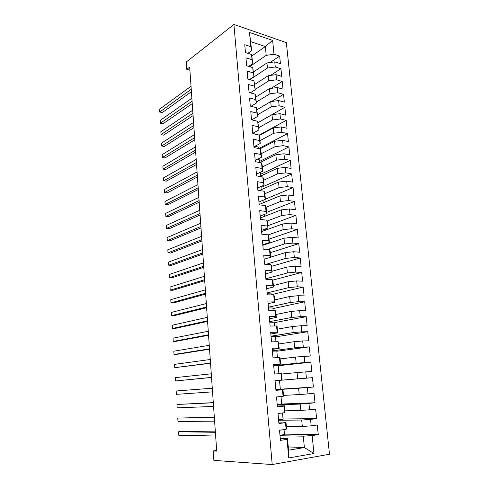 <?xml version="1.0" encoding="UTF-8"?>
<svg xmlns="http://www.w3.org/2000/svg" width="489" height="489" viewBox="0 0 489 489"><rect width="100%" height="100%" fill="white"/><g stroke="black" fill="none" stroke-linecap="round" stroke-linejoin="round"><path stroke-width="0.73" d="M329.482 454.238L286.352 42.629L233.913 24.45L272.208 464.55L329.482 454.238M288.265 446.94L304.378 447.557L313.956 453.523L312.159 435.565L318.247 434.635L317.263 425.002L311.187 425.852L310.539 419.403L316.615 418.615L315.643 409.073L309.58 409.788L308.944 403.407L314.995 402.747L314.036 393.303L307.991 393.889L307.355 387.569L313.394 387.031L312.44 377.679L306.414 378.144L305.784 371.884L311.805 371.475L310.863 362.208L304.855 362.551L304.231 356.353L310.234 356.065L309.299 346.89L303.308 347.111L302.691 340.974L308.681 340.802L307.752 331.713L301.78 331.817L301.169 325.741L307.141 325.686L306.218 316.689L300.264 316.67L299.659 310.656L305.613 310.717L304.702 301.799L298.761 301.67L298.162 295.711L304.097 295.882L303.198 287.055L297.275 286.811L296.682 280.912L302.599 281.193L301.713 272.446L295.802 272.098L295.215 266.248L301.12 266.639L300.234 257.978L294.341 257.52L293.761 251.725L299.647 252.226L298.773 243.638L292.899 243.076L292.324 237.342L298.192 237.941L297.324 229.439L291.468 228.773L290.9 223.088L296.75 223.791L295.888 215.368L290.05 214.598L289.482 208.968L295.319 209.775L294.47 201.425L288.644 200.557L288.082 194.977L293.901 195.881L293.058 187.611L287.251 186.645L286.695 181.113L292.501 182.116L291.664 173.919L285.869 172.862L285.325 167.379L291.108 168.479L290.283 160.355L284.506 159.2L283.962 153.772L289.732 154.964L288.907 146.914L283.149 145.667L282.611 140.288L288.363 141.572L287.55 133.589L281.805 132.256L281.273 126.92L287.012 128.295L286.206 120.386L280.478 118.961L279.946 113.68L285.668 115.141L284.873 107.305L279.158 105.789L278.638 100.551L284.341 102.103L283.547 94.334L277.856 92.733L277.336 87.543L283.021 89.175L282.239 81.48L276.56 79.793L276.047 74.652L281.719 76.37L280.937 68.735L275.276 66.969L274.763 61.871L280.423 63.674L279.653 56.107L270.007 62.531M313.956 453.523L288.754 457.942L287.037 439.373L287.489 438.547L280.258 438.382M251.853 56.003L265.35 46.528L272.618 40.404L249.506 32.463L250.814 46.675L244.757 44.695L245.466 52.561L251.535 54.487L252.018 59.719L245.936 57.824L246.652 65.758L252.746 67.604L253.235 72.885L247.134 71.076L247.856 79.084L253.968 80.838L254.457 86.168L248.339 84.45L249.066 92.531L255.197 94.194L255.698 99.573L249.555 97.947L250.295 106.107L256.444 107.678L256.945 113.106L250.784 111.571L251.529 119.805L257.697 121.284L258.204 126.761L252.024 125.318L252.776 133.631L258.962 135.013L259.476 140.545L253.278 139.2L254.035 147.592L260.246 148.876L260.759 154.457L254.543 153.216L255.307 161.688L261.536 162.868L262.055 168.503L255.82 167.36L256.591 175.912L262.837 176.994L263.363 182.678L257.104 181.639L257.886 190.276L264.152 191.254L264.683 196.994L258.406 196.058L259.194 204.775L265.478 205.649L266.016 211.444L259.72 210.618L260.515 219.42L266.823 220.178L267.361 226.034L261.047 225.313L261.847 234.207L268.174 234.854L268.718 240.765L262.385 240.16L263.192 249.133L269.543 249.671L270.093 255.637L263.736 255.148L264.555 264.207L270.918 264.635L271.474 270.655L265.099 270.283L265.924 279.433L272.312 279.739L272.874 285.827L266.481 285.564L267.312 294.806L273.724 294.995L274.286 301.138L267.868 301.004L268.712 310.338L275.142 310.405L275.717 316.609L269.274 316.591L270.13 326.022L276.578 325.961L277.159 332.233L270.698 332.337L271.554 341.866L278.027 341.677L278.614 348.009L272.135 348.247L272.996 357.869L279.494 357.551L280.081 363.944L273.583 364.311L274.457 374.03L280.973 373.584L281.566 380.045L275.044 380.546L275.93 390.363L282.465 389.782L283.07 396.31L276.523 396.946L277.416 406.86L283.975 406.145L284.58 412.734L278.021 413.511L278.919 423.535L285.497 422.673L286.114 429.336L279.525 430.247L280.441 440.375L287.037 439.373M272.618 40.404L274.005 54.261L279.653 56.107M253.608 71.889L266.951 62.959L267.446 68.05L249.842 79.658M274.763 61.871L266.951 62.959M275.276 66.969L267.446 68.05M249.506 32.463L251.646 50.654L247.886 53.332M250.814 46.675L251.646 50.654M254.751 84.383L268.192 75.722L268.693 80.856L255.227 89.401M276.047 74.652L268.192 75.722M276.56 79.793L268.693 80.856M251.535 54.487L252.837 63.558L248.718 66.388M252.018 59.719L252.837 63.558M255.845 97.024L269.445 88.601L269.946 93.784L256.395 102.042M277.336 87.543L269.445 88.601M277.856 92.733L269.946 93.784M252.746 67.604L254.042 76.577L249.518 79.56M253.235 72.885L254.042 76.577M256.939 109.774L270.71 101.596L271.218 106.822L257.575 114.793M278.638 100.551L270.71 101.596M279.158 105.789L271.218 106.822M253.968 80.838L255.258 89.719L250.289 92.861M254.457 86.168L255.258 89.719M258.027 122.641L271.988 114.701L272.501 119.982L258.76 127.653M279.946 113.68L271.988 114.701M280.478 118.961L272.501 119.982M255.197 94.194L256.481 102.977L251.022 106.29M255.698 99.573L256.481 102.977M259.115 135.618L273.272 127.935L273.791 133.259L259.959 140.63M281.273 126.92L273.272 127.935M281.805 132.256L273.791 133.259M256.444 107.678L257.715 116.358L251.707 119.848M256.945 113.106L257.715 116.358M259.995 148.827L274.573 141.278L275.093 146.657L261.169 153.717M282.611 140.288L274.573 141.278M283.149 145.667L275.093 146.657M257.697 121.284L258.962 129.86L252.746 133.308M258.204 126.761L258.962 129.86M259.977 162.574L275.882 154.75L276.407 160.172L262.391 166.926M283.962 153.772L275.882 154.75M284.506 159.2L276.407 160.172M258.962 135.013L259.72 138.02L260.221 143.485L253.962 146.786M259.476 140.545L260.221 143.485M259.781 176.462L277.208 168.344L277.74 173.815L263.62 180.252M285.325 167.379L277.208 168.344M285.869 172.862L277.74 173.815M260.246 148.876L260.985 151.724L261.493 157.244L255.191 160.398M260.759 154.457L261.493 157.244M259.353 190.502L278.541 182.061L279.078 187.587L264.861 193.693M286.695 181.113L278.541 182.061M287.251 186.645L279.078 187.587M261.536 162.868L262.263 165.557L262.776 171.126L256.425 174.127M262.055 168.503L262.776 171.126M259.164 204.488L279.885 195.906L280.429 201.48L266.004 207.305M288.082 194.977L279.885 195.906M288.644 200.557L280.429 201.48M262.837 176.994L263.553 179.518L264.072 185.135L257.679 187.99M263.363 182.678L264.072 185.135M260.38 217.972L281.248 209.879L281.792 215.502L267.11 221.046M289.482 208.968L281.248 209.879M290.05 214.598L281.792 215.502M264.152 191.254L264.855 193.607L265.38 199.28L258.938 201.981M264.683 196.994L265.38 199.28M261.609 231.578L282.618 223.98L283.174 229.659L268.198 234.916M290.9 223.088L282.618 223.98M291.468 228.773L283.174 229.659M265.478 205.649L266.169 207.831L266.701 213.559L260.215 216.101M266.016 211.444L266.701 213.559M262.85 245.307L284.005 238.216L284.561 243.95L267.471 249.494M292.324 237.342L284.005 238.216M292.899 243.076L284.561 243.95M266.823 220.178L267.495 222.189L268.033 227.972L261.499 230.35M267.361 226.034L268.033 227.972M270.723 257.116L285.405 252.587L285.967 258.369L266.047 264.311M293.761 251.725L285.405 252.587M294.341 257.52L285.967 258.369M268.174 234.854L268.834 236.688L269.378 242.526L262.795 244.738M268.718 240.765L269.378 242.526M272.031 271.261L286.817 267.092L287.385 272.929L265.863 278.773M295.215 266.248L286.817 267.092M295.802 272.098L287.385 272.929M269.543 249.671L270.191 251.322L270.735 257.22L264.109 259.262M270.093 255.637L270.735 257.22M273.351 285.533L288.241 281.731L288.816 287.624L267.141 292.929M296.682 280.912L288.241 281.731M297.275 286.811L288.816 287.624M270.918 264.635L271.554 266.102L272.104 272.049L265.429 273.926M271.474 270.655L272.104 272.049M274.684 299.94L289.677 296.511L290.258 302.465L268.43 307.214M298.162 295.711L289.677 296.511M298.761 301.67L290.258 302.465M272.312 279.739L272.935 281.022L273.485 287.025L266.762 288.724M272.874 285.827L273.485 287.025M276.022 314.482L291.132 311.432L291.713 317.447L269.732 321.64M299.659 310.656L291.132 311.432M300.264 316.67L291.713 317.447M273.724 294.995L274.323 296.083L274.885 302.147L268.113 303.669M274.286 301.138L274.885 302.147M277.379 329.158L292.599 326.499L293.186 332.569L271.047 336.194M301.169 325.741L292.599 326.499M301.78 331.817L293.186 332.569M275.142 310.405L275.729 311.297L276.297 317.422L269.47 318.761M275.717 316.609L276.297 317.422M278.748 343.969L294.078 341.713L294.671 347.838L272.367 350.882M302.691 340.974L294.078 341.713M303.308 347.111L294.671 347.838M276.578 325.961L277.147 326.652L277.721 332.844L270.845 333.993M277.159 332.233L277.721 332.844M280.13 358.926L295.57 357.074L296.175 363.26L273.706 365.711M304.231 356.353L295.57 357.074M304.855 362.551L296.175 363.26M278.027 341.677L278.583 342.166L279.158 348.412L272.232 349.378M278.614 348.009L279.158 348.412M281.523 374.024L297.08 372.581L297.691 378.828L275.056 380.674L279.512 380.344L280.325 389.256L275.863 389.647M305.784 371.884L297.08 372.581M306.414 378.144L297.691 378.828M279.494 357.551L280.032 357.832L280.613 364.14L273.632 364.91M280.081 363.944L280.613 364.14M275.875 389.721L298.608 388.248L299.219 394.556L283.504 395.399M307.355 387.569L298.608 388.248M307.991 393.889L299.219 394.556M280.973 373.584L281.493 373.657L282.08 380.026L275.05 380.601M281.566 380.045L282.08 380.026M277.245 404.916L300.142 404.061L300.766 410.436L284.928 410.846M308.944 403.407L300.142 404.061M309.58 409.788L300.766 410.436M282.465 389.782L275.906 390.088M282.966 389.635L283.565 396.072L283.07 396.31M278.626 420.253L301.701 420.039L302.324 426.469L286.371 426.445M310.539 419.403L301.701 420.039M311.187 425.852L302.324 426.469M283.975 406.145L284.457 405.772L277.342 406.023M284.457 405.772L285.063 412.276L284.58 412.734M280.02 435.736L303.272 436.17L304.378 447.557L288.565 450.18L287.489 438.547M312.159 435.565L303.272 436.17M285.497 422.673L285.967 422.08L278.797 422.123M285.967 422.08L286.572 428.645L286.114 429.336M233.913 24.45L186.26 62.036L186.767 69.359L189.897 70.227M216.664 450.418L213.228 450.944L216.713 451.121L189.677 67.115L186.767 69.359M213.228 450.944L213.882 460.381L272.208 464.55M249.665 66.675L266.212 55.349L265.35 46.528L250.82 41.687M284.023 429.623L284.476 434.556L279.977 435.21M282.501 412.979L283.082 419.311L278.589 419.88M280.992 396.512L281.701 404.214L277.22 404.69M278.907 373.73L278.162 365.607L273.724 365.87M277.434 357.655L276.823 351.004L272.397 351.181M275.973 341.738L275.496 336.536L271.083 336.634M274.531 325.98L274.188 322.196L269.781 322.214M273.106 310.381L272.886 307.984L268.498 307.929M271.688 294.934L271.597 293.907L267.22 293.773M267.018 243.913L266.963 243.339M265.747 230.081L265.637 228.846M264.494 216.376L264.323 214.488M263.247 202.794L263.021 200.27M262.018 189.335L261.731 186.181M260.796 175.991L260.49 172.66L259.8 172.531M259.561 162.495L259.311 159.769L257.245 159.365M258.271 148.467L258.137 146.987L254.879 146.309M257 134.579L252.752 133.369M288.754 457.942L288.565 450.18M274.005 54.261L266.212 55.349M318.247 434.635L284.439 434.116M316.615 418.615L283.052 419M314.995 402.747L281.682 404.03M312.44 377.679L279.512 380.356M313.394 387.031L280.325 389.195M310.863 362.208L278.174 365.741M309.299 346.89L276.847 351.255M307.752 331.713L275.533 336.903M306.218 316.689L274.231 322.679M304.702 301.799L272.941 308.583M303.198 287.055L271.658 294.61M301.713 272.446L272.532 280.191M300.234 257.978L271.572 266.328M298.773 243.638L270.313 252.666M297.324 229.439L269.06 239.127M295.888 215.368L267.819 225.704M294.47 201.425L266.591 212.397M293.058 187.611L265.374 199.212M291.664 173.919L261.817 187.177M290.283 160.355L260.637 174.267M288.907 146.914L259.463 161.468M287.55 133.589L258.724 148.558M286.206 120.386L259.005 135.184M284.873 107.305L258.015 122.58M283.547 94.334L271.487 101.492M282.239 81.48L271.059 88.381M280.937 68.735L270.564 75.398M215.356 431.879L181.376 431.432L178.577 431.781L215.386 432.294M178.785 435.228L178.577 431.781L178.785 435.228L215.649 436.023M214.323 417.19L177.77 418.071L214.341 417.472M177.972 421.487L177.77 418.071L177.972 421.487L214.604 421.163M213.302 402.636L176.963 404.47L213.308 402.783M177.165 407.857L176.963 404.47L177.165 407.857L213.565 406.438M212.281 388.211L176.168 390.986L212.287 388.223M176.37 394.348L176.168 390.986L176.37 394.348L212.538 391.848M211.523 377.392L175.575 380.943L175.38 377.612L211.266 373.798M211.529 377.477L175.575 380.943L175.38 377.612M210.514 363.058L174.787 367.655L174.597 364.354L210.264 359.501M210.527 363.278L174.787 367.655L174.597 364.354M209.512 348.859L174.011 354.476L173.815 351.2L209.261 345.326M209.536 349.207L176.755 354.366L174.011 354.476L173.815 351.2M208.522 334.782L173.24 341.408L173.045 338.156L208.277 331.285M208.552 335.252L175.973 341.34L173.24 341.408L173.045 338.156M207.538 320.833L172.47 328.443L172.281 325.216L207.293 317.361M207.581 321.426L175.196 328.412L172.47 328.443L172.281 325.216M206.566 307.006L171.712 315.582L171.523 312.385L206.321 303.565M206.615 307.715L174.432 315.594L171.712 315.582L171.523 312.385M205.6 293.296L170.961 302.832L170.771 299.659L205.362 289.891M205.661 294.127L173.668 302.88L170.961 302.832L170.771 299.659M204.647 279.708L170.209 290.185L170.025 287.037L204.408 276.328M204.714 280.662L172.91 290.264L170.209 290.185L170.025 287.037M203.693 266.242L169.469 277.636L169.286 274.512L203.461 262.893M203.772 267.306L172.159 277.758L169.469 277.636L169.286 274.512M202.758 252.886L168.736 265.191L168.552 262.092L202.519 249.567M202.837 254.066L171.419 265.344L168.736 265.191L168.552 262.092M201.823 239.647L168.002 252.844L167.825 249.769L201.59 236.358M201.914 240.936L170.679 253.033L168.002 252.844L167.825 249.769M200.9 226.523L167.281 240.594L167.097 237.544L200.667 223.259M200.997 227.923L169.946 240.82L167.281 240.594L167.097 237.544M199.983 213.516L166.56 228.442L166.382 225.417L199.756 210.276M200.087 215.013L169.218 228.705L166.56 228.442L166.382 225.417M199.072 200.612L165.85 216.389L165.673 213.387L198.852 197.403M199.188 202.22L168.497 216.682L165.85 216.389L165.673 213.387M198.173 187.819L165.141 204.426L164.97 201.45L197.953 184.64M198.296 189.53L167.782 204.757L165.141 204.426L164.97 201.45M197.281 175.135L164.445 192.562L164.267 189.61L197.061 171.981M197.409 176.945L167.073 192.923L164.445 192.562L164.267 189.61M196.395 162.556L163.748 180.783L163.571 177.855L196.175 159.432M196.529 164.469L166.37 181.181L163.748 180.783L163.571 177.855M195.514 150.086L163.057 169.102L162.886 166.199L195.3 146.981M195.661 152.091L165.673 169.53L163.057 169.102L162.886 166.199M194.646 137.715L162.372 157.513L162.201 154.628L194.433 134.64M194.793 139.823L164.976 157.971L162.372 157.513L162.201 154.628M193.785 125.453L161.688 146.009L161.523 143.149L193.571 122.403M193.937 127.647L164.292 146.498L161.688 146.009L161.523 143.149M192.929 113.289L161.015 134.597L160.85 131.755L192.715 110.263M193.088 115.581L163.607 135.117L161.015 134.597L160.85 131.755M192.079 101.223L160.349 123.271L160.178 120.453L191.865 98.222M192.244 103.607L162.929 123.821L160.349 123.271L160.178 120.453M191.236 89.255L159.683 112.03L159.518 109.236L191.028 86.278M191.407 91.73L162.256 112.611L159.597 111.95L159.518 109.236"/></g></svg>
